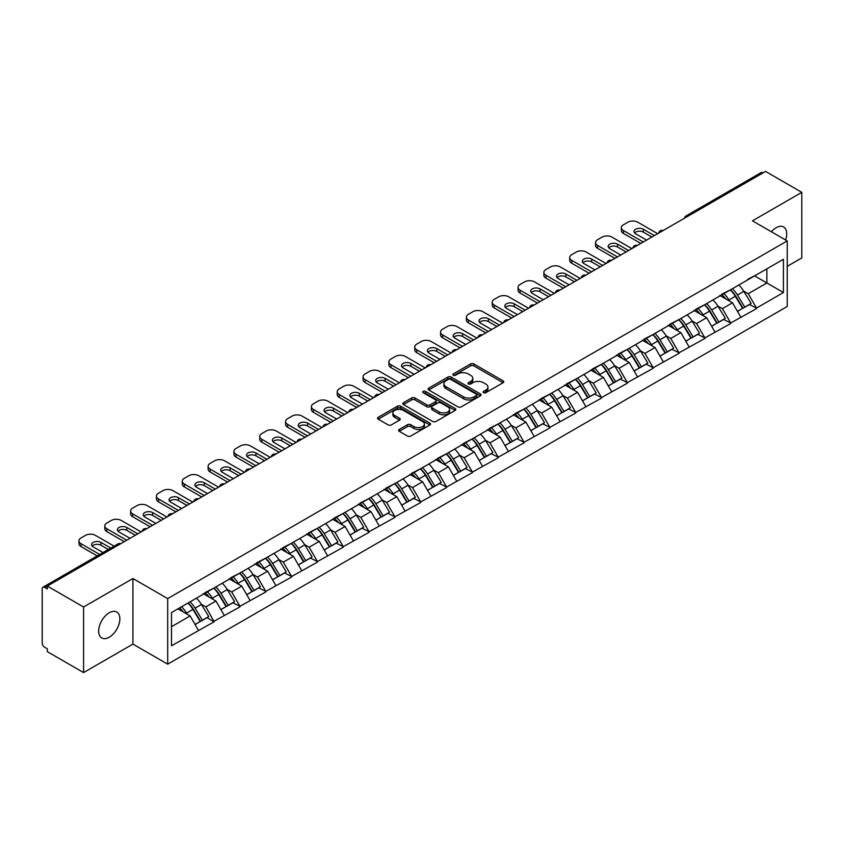 <?xml version="1.0" encoding="UTF-8"?>
<svg xmlns="http://www.w3.org/2000/svg" width="844" height="844" viewBox="0 0 844 844"><rect width="100%" height="100%" fill="white"/><g stroke="black" fill="none" stroke-linecap="round" stroke-linejoin="round"><path stroke-width="1.27" d="M483.549 392.682A1.604 0.928 0 0 0 485.827 392.682L503.098 382.712A2.3 1.329 0 0 0 503.773 381.773A2.3 1.329 0 0 0 503.098 380.834L473.843 363.943A2.3 1.329 0 0 0 470.593 363.943L453.323 373.913A1.604 0.928 0 0 0 452.859 374.578A1.604 0.928 0 0 0 453.323 375.232A1.604 0.928 0 0 0 455.602 375.232L457.838 373.945A7.353 4.241 0 0 1 468.241 373.945L470.678 375.348A7.353 4.241 0 0 1 472.83 378.355A7.353 4.241 0 0 1 470.678 381.351L468.441 382.638A1.604 0.928 0 0 0 467.966 383.303A1.604 0.928 0 0 0 468.441 383.957A1.604 0.928 0 0 0 470.72 383.957L472.946 382.67A7.353 4.241 0 0 1 483.348 382.67L485.785 384.073A7.353 4.241 0 0 1 487.937 387.079A7.353 4.241 0 0 1 485.785 390.076L483.549 391.373A1.604 0.928 0 0 0 483.084 392.027A1.604 0.928 0 0 0 483.549 392.682L483.549 391.373M109.256 612.744A14.981 8.651 -60 0 1 116.746 612.005A14.981 8.651 -60 0 1 119.046 624.011A14.981 8.651 -60 0 1 109.256 637.209A14.981 8.651 -60 0 1 101.765 637.958A14.981 8.651 -60 0 1 99.465 625.953A14.981 8.651 -60 0 1 109.256 612.744M771.384 231.762A14.981 8.651 -60 0 1 776.142 227.722A14.981 8.651 -60 0 1 783.633 226.983A14.981 8.651 -60 0 1 785.606 239.97M399.254 429.438A2.3 1.329 0 0 0 398.579 430.377A2.3 1.329 0 0 0 399.254 431.316L407.462 436.053A2.3 1.329 0 0 0 410.712 436.053L429.881 424.986A2.3 1.329 0 0 0 430.556 424.047A2.3 1.329 0 0 0 429.881 423.108L400.636 406.217A2.3 1.329 0 0 0 397.387 406.217L378.207 417.284A2.3 1.329 0 0 0 377.532 418.223A2.3 1.329 0 0 0 378.207 419.162L388.113 424.891A2.3 1.329 0 0 0 391.373 424.891L399.571 420.154A2.3 1.329 0 0 0 400.246 419.215A2.3 1.329 0 0 0 399.571 418.276L394.665 415.438A6.151 3.545 0 0 1 392.861 412.927A6.151 3.545 0 0 1 396.659 409.646A6.151 3.545 0 0 1 403.358 410.416L422.612 421.536A6.151 3.545 0 0 1 424.416 424.047A6.151 3.545 0 0 1 420.618 427.317A6.151 3.545 0 0 1 413.919 426.558L410.712 424.701A2.3 1.329 0 0 0 407.462 424.701L399.254 429.438L399.254 431.316L407.462 426.61L407.462 424.701M132.93 578.52L83.588 607.005L47.327 586.074L765.54 171.416L801.8 192.348L752.458 220.833L787.23 240.909L167.692 598.596L132.93 578.52L132.93 644.099L167.692 664.165L167.692 598.596M457.997 406.871A2.3 1.329 0 0 0 461.246 406.871L480.426 395.804A2.3 1.329 0 0 0 481.101 394.865A2.3 1.329 0 0 0 480.426 393.926L451.171 377.036A2.3 1.329 0 0 0 447.921 377.036L428.741 388.113A2.3 1.329 0 0 0 428.077 389.042A2.3 1.329 0 0 0 428.741 389.981L457.997 406.871M423.783 393.03A1.604 0.928 0 0 1 425.418 393.262L425.418 391.342L455.159 408.517A2.3 1.329 0 0 1 455.823 409.456A2.3 1.329 0 0 1 455.159 410.395L435.979 421.462A2.3 1.329 0 0 1 432.729 421.462L403.474 404.571L411.682 399.877L411.682 397.957L403.474 402.693A2.3 1.329 0 0 0 402.799 403.632A2.3 1.329 0 0 0 403.474 404.571L403.474 402.693M411.682 399.877A2.3 1.329 0 0 1 414.931 399.877L414.931 397.957A2.3 1.329 0 0 0 411.682 397.957M414.931 397.957L426.8 404.814A2.3 1.329 0 0 0 430.05 404.814L435.493 401.67A2.3 1.329 0 0 0 436.169 400.731A2.3 1.329 0 0 0 435.493 399.792L423.139 392.66A1.604 0.928 0 0 1 422.665 392.006A1.604 0.928 0 0 1 423.656 391.141A1.604 0.928 0 0 1 425.418 391.342M167.692 664.165L787.23 306.488L787.23 240.909M188.012 603.027A15.688 9.062 -120 0 1 193.381 609.305L200.693 621.374L207.065 617.692L214.133 621.775L205.862 606.868L201.273 604.22M214.133 621.775L171.501 645.818L171.501 612.554L783.422 259.266L783.422 292.53L756.519 308.06L748.238 293.723L743.659 291.074M730.387 289.882A15.688 9.062 -120 0 1 735.757 296.16L743.068 308.229L749.451 304.547L756.519 308.06M756.519 308.63L730.693 322.978L722.411 308.63L717.822 305.982M704.561 304.789A15.688 9.062 -120 0 1 709.931 311.067L717.242 323.147L723.614 319.465L730.693 322.978M730.693 323.547L704.867 337.885L696.585 323.547L691.996 320.899M678.734 319.707A15.688 9.062 -120 0 1 684.104 325.984L691.415 338.054L697.788 334.372L704.867 337.885M704.867 338.455L679.04 352.792L670.758 338.455L666.169 335.806M652.908 334.614A15.688 9.062 -120 0 1 658.278 340.892L665.589 352.971L671.961 349.289L679.04 352.792M679.04 353.372L653.203 367.71L644.932 353.372L640.343 350.724M627.081 349.532A15.688 9.062 -120 0 1 632.451 355.809L639.763 367.878L646.135 364.197L653.203 367.71M653.203 368.279L627.377 382.617L619.106 368.279L614.516 365.631M601.255 364.439A15.688 9.062 -120 0 1 606.625 370.716L613.936 382.786L620.308 379.114L627.377 382.617M627.377 383.197L601.55 397.535L593.279 383.197L588.69 380.549M575.429 379.346A15.688 9.062 -120 0 1 580.799 385.634L588.11 397.703L594.482 394.021L601.55 397.535M601.55 398.104L575.724 412.442L567.442 398.104L562.864 395.456M549.592 394.264A15.688 9.062 -120 0 1 554.972 400.541L562.283 412.611L568.656 408.929L575.724 412.442M575.724 413.011L549.898 427.349L541.616 413.011L537.037 410.363M523.765 409.171A15.688 9.062 -120 0 1 529.135 415.448L536.446 427.528L542.829 423.846L549.898 427.349M549.898 427.929L524.071 442.267L515.789 427.929L511.2 425.281M497.939 424.089A15.688 9.062 -120 0 1 503.309 430.366L510.62 442.435L516.992 438.753L524.071 442.267M524.071 442.836L498.245 457.174L489.963 442.836L485.374 440.188M472.112 438.996A15.688 9.062 -120 0 1 477.482 445.273L484.794 457.342L491.166 453.671L498.245 457.174M498.245 457.754L472.418 472.091L464.137 457.754L459.547 455.106M446.286 453.903A15.688 9.062 -120 0 1 451.656 460.191L458.967 472.26L465.339 468.578L472.418 472.091M472.418 472.661L446.582 486.999L438.31 472.661L433.721 470.013M420.46 468.821A15.688 9.062 -120 0 1 425.83 475.098L433.141 487.167L439.513 483.485L446.582 486.999M446.582 487.568L420.755 501.906L412.484 487.568L407.895 484.92M394.633 483.728A15.688 9.062 -120 0 1 400.003 490.005L407.314 502.085L413.687 498.403L420.755 501.906M420.755 502.486L394.929 516.823L386.657 502.486L382.068 499.838M368.807 498.646A15.688 9.062 -120 0 1 374.177 504.923L381.488 516.992L387.86 513.31L394.929 516.823M394.929 517.393L369.102 531.731L360.821 517.393L356.242 514.745M342.97 513.553A15.688 9.062 -120 0 1 348.35 519.83L355.662 531.899L362.034 528.228L369.102 531.731M369.102 532.311L343.276 546.648L334.994 532.311L330.415 529.663M317.144 528.46A15.688 9.062 -120 0 1 322.513 534.748L329.825 546.817L336.207 543.135L343.276 546.648M343.276 547.218L317.449 561.555L309.168 547.218L304.578 544.57M291.317 543.378A15.688 9.062 -120 0 1 296.687 549.655L303.998 561.724L310.37 558.042L317.449 561.555M317.449 562.125L291.623 576.473L283.341 562.125L278.752 559.477M265.491 558.285A15.688 9.062 -120 0 1 270.861 564.562L278.172 576.642L284.544 572.96L291.623 576.473M291.623 577.043L265.797 591.38L257.515 577.043L252.926 574.395M239.664 573.203A15.688 9.062 -120 0 1 245.034 579.48L252.345 591.549L258.718 587.867L265.797 591.38M265.797 591.95L239.96 606.287L231.689 591.95L227.099 589.302M213.838 588.11A15.688 9.062 -120 0 1 219.208 594.387L226.519 606.467L232.891 602.785L239.96 606.287M239.96 606.868L214.133 621.205M205.366 592.435L214.133 587.941M205.862 606.868L215.958 601.034L203.214 593.67M224.24 615.371L215.958 601.034M231.193 577.518L239.96 573.023M231.689 591.95L241.785 586.126L229.04 578.762M250.067 600.464L241.785 586.126M257.019 562.61L265.797 558.116M257.515 577.043L267.611 571.209L254.867 563.855M275.893 585.546L267.611 571.209M282.846 547.693L291.623 543.198M283.341 562.125L293.438 556.301L280.693 548.938M301.719 570.639L293.438 556.301M308.672 532.786L317.449 528.291M309.168 547.218L319.264 541.384L306.52 534.03M327.546 555.721L319.264 541.384M334.498 517.868L343.276 513.384M334.994 532.311L345.101 526.477L332.346 519.113M353.372 540.814L345.101 526.477M360.325 502.961L369.102 498.466M360.821 517.393L370.927 511.569L358.172 504.206M379.199 525.907L370.927 511.569M386.151 488.054L394.929 483.559M386.657 502.486L396.754 496.652L383.999 489.288M405.025 510.989L396.754 496.652M411.988 473.136L420.755 468.642M412.484 487.568L422.58 481.745L409.836 474.381M430.862 496.082L422.58 481.745M437.814 458.229L446.582 453.734M438.31 472.661L448.407 466.827L435.662 459.474M456.688 481.164L448.407 466.827M463.641 443.311L472.418 438.827M464.137 457.754L474.233 451.92L461.489 444.556M482.515 466.257L474.233 451.92M489.467 428.404L498.245 423.91M489.963 442.836L500.059 437.002L487.315 429.649M508.341 451.35L500.059 437.002M515.294 413.497L524.071 409.002M515.789 427.929L525.886 422.095L513.141 414.731M534.168 436.432L525.886 422.095M541.12 398.579L549.898 394.085M541.616 413.011L551.723 407.188L538.968 399.824M559.994 421.525L551.723 407.188M566.946 383.672L575.724 379.178M567.442 398.104L577.549 392.27L564.794 384.917M585.82 406.608L577.549 392.27M592.773 368.754L601.55 364.27M593.279 383.197L603.376 377.363L590.621 369.999M611.647 391.7L603.376 377.363M618.61 353.847L627.377 349.353M619.106 368.279L629.202 362.445L616.458 355.092M637.484 376.783L629.202 362.445M644.436 338.94L653.203 334.446M644.932 353.372L655.028 347.538L642.284 340.174M663.31 361.876L655.028 347.538M670.263 324.022L679.04 319.528M670.758 338.455L680.855 332.631L668.11 325.267M689.137 346.968L680.855 332.631M696.089 309.115L704.867 304.621M696.585 323.547L706.681 317.713L693.937 310.36M714.963 332.051L706.681 317.713M721.915 294.197L730.693 289.703M722.411 308.63L732.508 302.806L719.763 295.442M740.789 317.144L732.508 302.806M763.06 172.851L688.06 216.159M687.005 216.76A3.513 2.026 120 0 1 687.892 216.053A3.513 2.026 60 0 0 686.14 215.885L761.14 172.587A3.513 2.026 60 0 1 762.892 172.756M747.742 279.29L756.519 274.796M748.238 293.723L766.869 282.972L766.869 268.825L783.422 259.266M754.61 275.893L783.422 292.53M787.23 266.335L801.8 257.926L801.8 192.348M83.588 607.005L83.588 672.584L47.327 651.652L47.327 648.783L44.679 647.253A3.513 2.026 -120 0 1 42.2 642.949L42.2 588.848A3.513 2.026 -120 0 1 42.928 587.234A3.513 2.026 -120 0 1 44.679 587.413L47.327 588.943L47.327 586.074M83.588 672.584L132.93 644.099M171.501 626.702L190.132 615.941L177.873 608.872M198.403 630.278L190.132 615.941M735.398 296.444L736.221 296.919M709.572 311.352L710.395 311.826M683.745 326.259L684.558 326.733M657.919 341.176L658.731 341.651M632.082 356.084L632.905 356.558M606.256 371.001L607.079 371.476M580.429 385.908L581.252 386.383M554.603 400.826L555.426 401.29M528.777 415.733L529.599 416.208M502.95 430.64L503.773 431.115M477.124 445.558L477.936 446.033M451.297 460.465L452.11 460.94M425.46 475.383L426.283 475.847M399.634 490.29L400.457 490.765M373.808 505.197L374.63 505.672M347.981 520.115L348.804 520.59M322.155 535.022L322.978 535.497M296.328 549.94L297.151 550.415M270.502 564.847L271.314 565.322M244.676 579.754L245.488 580.229M218.839 594.672L219.662 595.147M193.012 609.579L193.835 610.054M484.192 392.914L485.785 391.985A7.353 4.241 0 0 0 487.937 388.989L487.937 387.079M472.83 378.355L472.83 380.264A7.353 4.241 0 0 1 470.678 383.26L469.085 384.189M503.066 382.733L473.843 365.863A2.3 1.329 0 0 0 470.593 365.863L453.966 375.453M480.394 395.815L451.171 378.945A2.3 1.329 0 0 0 447.921 378.945L428.773 390.002L428.741 388.113M476.364 395.519A1.604 0.928 0 0 0 476.828 394.865A1.604 0.928 0 0 0 476.364 394.211L450.685 379.378A1.604 0.928 0 0 0 448.407 379.378L446.054 380.739A7.353 4.241 0 0 0 443.902 383.746A7.353 4.241 0 0 0 446.054 386.752L463.609 396.88A7.353 4.241 0 0 0 474.001 396.88L476.364 395.519L476.364 397.429A1.604 0.928 0 0 0 476.828 396.775L476.828 394.865M443.902 383.746L443.902 385.655A7.353 4.241 0 0 0 446.054 388.662L446.054 386.752M476.364 397.429L474.001 398.79A7.353 4.241 0 0 1 463.609 398.79L446.054 388.662M414.931 399.877L426.8 406.724A2.3 1.329 0 0 0 430.05 406.724L435.493 403.58A2.3 1.329 0 0 0 436.169 402.641L436.169 400.731M425.418 393.262L455.127 410.406M439.102 411.914A6.151 3.545 0 0 0 445.811 412.684A6.151 3.545 0 0 0 449.599 409.403A6.151 3.545 0 0 0 447.805 406.892L441.011 402.978A2.3 1.329 0 0 0 437.762 402.978L432.318 406.122A2.3 1.329 0 0 0 431.653 407.061A2.3 1.329 0 0 0 432.318 408L439.102 411.914L439.102 413.824A6.151 3.545 0 0 0 445.811 414.594A6.151 3.545 0 0 0 449.599 411.323L449.599 409.403M431.653 407.061L431.653 408.971A2.3 1.329 0 0 0 432.318 409.91L432.318 408M439.102 413.824L432.318 409.91M424.416 424.047L424.416 425.956A6.151 3.545 0 0 1 420.618 429.237A6.151 3.545 0 0 1 413.919 428.467L410.712 426.61A2.3 1.329 0 0 0 407.462 426.61M392.861 412.927L392.861 414.837A6.151 3.545 0 0 0 394.665 417.347L394.665 415.438M399.55 420.164L394.665 417.347M429.881 423.108L429.881 424.986L400.636 408.127A2.3 1.329 0 0 0 397.387 408.127L378.239 419.183M657.676 233.693L637.811 222.225A7.026 4.051 0 0 0 627.873 222.225L623.41 224.81A7.026 4.051 0 0 0 621.353 227.669A7.026 4.051 0 0 0 623.41 230.539L623.41 233.408L640.786 243.441M623.41 233.408A7.026 4.051 180 0 1 621.353 230.539L621.353 227.669M634.561 232.933A5.507 3.176 180 0 1 643.36 232.121L651.884 237.037M623.41 230.539L643.276 242.006M646.588 240.097L635.574 233.746A5.507 3.176 180 0 1 633.96 231.499A5.507 3.176 180 0 1 637.357 228.566A5.507 3.176 180 0 1 643.36 229.251L654.364 235.603M738.795 285.029A19.201 11.088 60 0 1 743.828 291.359L737.456 295.041A19.201 11.088 -120 0 0 732.423 288.711M737.456 295.041L744.767 307.111L751.139 303.429L743.828 291.359M743.068 308.229L744.767 307.111M749.451 304.547L751.139 303.429M721.441 294.472A15.688 9.062 60 0 1 725.766 298.913M723.899 293.628A19.201 11.088 60 0 1 728.931 299.958L729.649 301.15M737.498 311.447L742.614 308.355L735.303 296.276A19.201 11.088 -120 0 0 730.271 289.956M742.614 308.355L737.434 311.341M631.85 248.611L611.984 237.132A7.026 4.051 0 0 0 602.046 237.132L597.584 239.717A7.026 4.051 0 0 0 595.526 242.587A7.026 4.051 0 0 0 597.584 245.456L597.584 248.315L614.959 258.359M597.584 248.315A7.026 4.051 180 0 1 595.526 245.456L595.526 242.587M608.724 247.841A5.507 3.176 180 0 1 617.534 247.028L626.058 251.955M597.584 245.456L617.449 256.924M620.762 255.015L609.748 248.653A5.507 3.176 180 0 1 608.134 246.406A5.507 3.176 180 0 1 611.531 243.473A5.507 3.176 180 0 1 617.534 244.159L628.537 250.52M712.969 299.936A19.201 11.088 60 0 1 718.001 306.267L711.629 309.948A19.201 11.088 -120 0 0 706.597 303.618M711.629 309.948L718.94 322.018L725.312 318.336L718.001 306.267M717.242 323.147L718.94 322.018M723.614 319.465L725.312 318.336M695.614 309.389A15.688 9.062 60 0 1 699.94 313.82M698.062 308.545A19.201 11.088 60 0 1 703.094 314.875L703.822 316.057M711.671 326.364L716.788 323.263L709.477 311.193A19.201 11.088 -120 0 0 704.445 304.863M716.788 323.263L711.608 326.248M606.024 263.518L586.158 252.05A7.026 4.051 0 0 0 576.22 252.05L571.747 254.624A7.026 4.051 0 0 0 569.689 257.494A7.026 4.051 0 0 0 571.747 260.363L571.747 263.233L589.133 273.266M571.747 263.233A7.026 4.051 180 0 1 569.689 260.363L569.689 257.494M582.898 262.748A5.507 3.176 180 0 1 591.697 261.935L600.232 266.862M571.747 260.363L591.623 271.831M594.925 269.922L583.921 263.56A5.507 3.176 180 0 1 582.307 261.323A5.507 3.176 180 0 1 585.704 258.38A5.507 3.176 180 0 1 591.697 259.076L602.711 265.427M687.143 314.854A19.201 11.088 60 0 1 692.175 321.184L685.792 324.856A19.201 11.088 -120 0 0 680.77 318.536M685.792 324.856L693.103 336.935L699.486 333.253L692.175 321.184M691.415 338.054L693.103 336.935M697.788 334.372L699.486 333.253M669.788 324.296A15.688 9.062 60 0 1 674.113 328.738M672.235 323.452A19.201 11.088 60 0 1 677.268 329.782L677.996 330.975M685.845 341.271L690.951 338.17L683.64 326.101A19.201 11.088 -120 0 0 678.618 319.771M690.951 338.17L685.782 341.155M580.197 278.425L560.332 266.957A7.026 4.051 0 0 0 550.394 266.957L545.92 269.542A7.026 4.051 0 0 0 543.863 272.412A7.026 4.051 0 0 0 545.92 275.271L545.92 278.14L563.307 288.184M545.92 278.14A7.026 4.051 180 0 1 543.863 275.271L543.863 272.412M557.072 277.665A5.507 3.176 180 0 1 565.87 276.853L574.395 281.769M545.92 275.271L565.786 286.749M569.099 284.829L558.095 278.478A5.507 3.176 180 0 1 556.481 276.231A5.507 3.176 180 0 1 559.878 273.298A5.507 3.176 180 0 1 565.87 273.983L576.885 280.345M661.316 329.761A19.201 11.088 60 0 1 666.349 336.091L659.966 339.773A19.201 11.088 -120 0 0 654.933 333.443M659.966 339.773L667.277 351.842L673.66 348.161L666.349 336.091M665.589 352.971L667.277 351.842M671.961 349.289L673.66 348.161M643.961 339.204A15.688 9.062 60 0 1 648.287 343.645M646.409 338.37A19.201 11.088 60 0 1 651.441 344.69L652.159 345.882M660.019 356.179L665.125 353.087L657.814 341.018A19.201 11.088 -120 0 0 652.781 334.688M665.125 353.087L659.955 356.073M554.371 293.343L534.495 281.875A7.026 4.051 0 0 0 524.567 281.875L520.094 284.449A7.026 4.051 0 0 0 518.037 287.319A7.026 4.051 0 0 0 520.094 290.188L520.094 293.058L537.48 303.091M520.094 293.058A7.026 4.051 180 0 1 518.037 290.188L518.037 287.319M531.245 292.573A5.507 3.176 180 0 1 540.044 291.76L548.568 296.687M520.094 290.188L539.96 301.656M543.272 299.747L532.269 293.385A5.507 3.176 180 0 1 530.654 291.138A5.507 3.176 180 0 1 534.052 288.205A5.507 3.176 180 0 1 540.044 288.891L551.058 295.252M635.479 344.679A19.201 11.088 60 0 1 640.512 350.998L634.139 354.68A19.201 11.088 -120 0 0 629.107 348.35M634.139 354.68L641.451 366.75L647.823 363.078L640.512 350.998M639.763 367.878L641.451 366.75M646.135 364.197L647.823 363.078M618.135 354.121A15.688 9.062 60 0 1 622.461 358.563M620.583 353.277A19.201 11.088 60 0 1 625.615 359.607L626.332 360.799M634.192 371.096L639.298 367.995L631.987 355.925A19.201 11.088 -120 0 0 626.955 349.595M639.298 367.995L634.129 370.98M528.534 308.25L508.668 296.782A7.026 4.051 0 0 0 498.741 296.782L494.267 299.367A7.026 4.051 0 0 0 492.21 302.226A7.026 4.051 0 0 0 494.267 305.095L494.267 307.965L511.654 317.998M494.267 307.965A7.026 4.051 180 0 1 492.21 305.095L492.21 302.226M505.419 307.49A5.507 3.176 180 0 1 514.218 306.678L522.742 311.594M494.267 305.095L514.133 316.563M517.446 314.654L506.432 308.303A5.507 3.176 180 0 1 504.828 306.055A5.507 3.176 180 0 1 508.225 303.123A5.507 3.176 180 0 1 514.218 303.808L525.232 310.159M609.653 359.586A19.201 11.088 60 0 1 614.685 365.916L608.313 369.598A19.201 11.088 -120 0 0 603.281 363.268M608.313 369.598L615.624 381.667L621.996 377.985L614.685 365.916M613.936 382.786L615.624 381.667M620.308 379.114L621.996 377.985M592.309 369.028A15.688 9.062 60 0 1 596.634 373.47M594.756 368.184A19.201 11.088 60 0 1 599.789 374.514L600.506 375.707M608.366 386.003L613.472 382.912L606.161 370.832A19.201 11.088 -120 0 0 601.128 364.513M613.472 382.912L608.302 385.898M502.707 323.168L482.842 311.689A7.026 4.051 0 0 0 472.914 311.689L468.441 314.274A7.026 4.051 0 0 0 466.384 317.144A7.026 4.051 0 0 0 468.441 320.013L468.441 322.872L485.827 332.916M468.441 322.872A7.026 4.051 180 0 1 466.384 320.013L466.384 317.144M479.592 322.397A5.507 3.176 180 0 1 488.391 321.585L496.916 326.512M468.441 320.013L488.307 331.481M491.619 329.571L480.605 323.21A5.507 3.176 180 0 1 479.002 320.963A5.507 3.176 180 0 1 482.399 318.03A5.507 3.176 180 0 1 488.391 318.716L499.395 325.077M583.826 374.493A19.201 11.088 60 0 1 588.859 380.823L582.487 384.505A19.201 11.088 -120 0 0 577.454 378.175M582.487 384.505L589.798 396.574L596.17 392.893L588.859 380.823M588.11 397.703L589.798 396.574M594.482 394.021L596.17 392.893M566.482 383.946A15.688 9.062 60 0 1 570.808 388.377M568.93 383.102A19.201 11.088 60 0 1 573.962 389.432L574.68 390.614M582.539 400.921L587.646 397.819L580.334 385.75A19.201 11.088 -120 0 0 575.302 379.42M587.646 397.819L582.476 400.805M476.881 338.075L457.015 326.607A7.026 4.051 0 0 0 447.088 326.607L442.615 329.181A7.026 4.051 0 0 0 440.557 332.051A7.026 4.051 0 0 0 442.615 334.92L442.615 337.79L460.001 347.823M442.615 337.79A7.026 4.051 180 0 1 440.557 334.92L440.557 332.051M453.766 337.315A5.507 3.176 180 0 1 462.565 336.503L471.089 341.419M442.615 334.92L462.48 346.388M465.793 344.479L454.779 338.127A5.507 3.176 180 0 1 453.165 335.88A5.507 3.176 180 0 1 456.562 332.937A5.507 3.176 180 0 1 462.565 333.633L473.568 339.984M558 389.411A19.201 11.088 60 0 1 563.032 395.741L556.66 399.412A19.201 11.088 -120 0 0 551.628 393.093M556.66 399.412L563.971 411.492L570.344 407.81L563.032 395.741M562.283 412.611L563.971 411.492M568.656 408.929L570.344 407.81M540.645 398.853A15.688 9.062 60 0 1 544.981 403.295M543.103 398.009A19.201 11.088 60 0 1 548.136 404.339L548.853 405.531M556.713 415.828L561.819 412.727L554.508 400.657A19.201 11.088 -120 0 0 549.476 394.327M561.819 412.727L556.65 415.723M451.055 352.982L431.189 341.514A7.026 4.051 0 0 0 421.251 341.514L416.788 344.099A7.026 4.051 0 0 0 414.731 346.968A7.026 4.051 0 0 0 416.788 349.827L416.788 352.697L434.164 362.741M416.788 352.697A7.026 4.051 180 0 1 414.731 349.827L414.731 346.968M427.929 352.222A5.507 3.176 180 0 1 436.738 351.41L445.263 356.337M416.788 349.827L436.654 361.306M439.967 359.386L428.952 353.035A5.507 3.176 180 0 1 427.338 350.787A5.507 3.176 180 0 1 430.735 347.855A5.507 3.176 180 0 1 436.738 348.54L447.742 354.902M532.174 404.318A19.201 11.088 60 0 1 537.206 410.648L530.834 414.33A19.201 11.088 -120 0 0 525.801 408M530.834 414.33L538.145 426.399L544.517 422.717L537.206 410.648M536.446 427.528L538.145 426.399M542.829 423.846L544.517 422.717M514.819 413.76A15.688 9.062 60 0 1 519.144 418.202M517.277 412.927A19.201 11.088 60 0 1 522.309 419.246L523.027 420.439M530.876 430.735L535.993 427.644L528.682 415.575A19.201 11.088 -120 0 0 523.649 409.245M535.993 427.644L530.813 430.63M425.228 367.9L405.363 356.432A7.026 4.051 0 0 0 395.425 356.432L390.962 359.006A7.026 4.051 0 0 0 388.905 361.876A7.026 4.051 0 0 0 390.962 364.745L390.962 367.615L408.338 377.648M390.962 367.615A7.026 4.051 180 0 1 388.905 364.745L388.905 361.876M402.103 367.129A5.507 3.176 180 0 1 410.912 366.317L419.436 371.244M390.962 364.745L410.828 376.213M414.14 374.303L403.126 367.942A5.507 3.176 180 0 1 401.512 365.695A5.507 3.176 180 0 1 404.909 362.762A5.507 3.176 180 0 1 410.912 363.458L421.916 369.809M506.347 419.236A19.201 11.088 60 0 1 511.38 425.555L505.007 429.237A19.201 11.088 -120 0 0 499.975 422.918M505.007 429.237L512.319 441.306L518.691 437.635L511.38 425.555M510.62 442.435L512.319 441.306M516.992 438.753L518.691 437.635M488.992 428.678A15.688 9.062 60 0 1 493.318 433.12M491.44 427.834A19.201 11.088 60 0 1 496.472 434.164L497.2 435.356M505.05 445.653L510.166 442.551L502.855 430.482A19.201 11.088 -120 0 0 497.823 424.152M510.166 442.551L504.986 445.537M399.402 382.807L379.536 371.339A7.026 4.051 0 0 0 369.598 371.339L365.125 373.924A7.026 4.051 0 0 0 363.068 376.783A7.026 4.051 0 0 0 365.125 379.652L365.125 382.522L382.511 392.555M365.125 382.522A7.026 4.051 180 0 1 363.068 379.652L363.068 376.783M376.276 382.047A5.507 3.176 180 0 1 385.075 381.235L393.61 386.151M365.125 379.652L385.001 391.12M388.303 389.211L377.3 382.859A5.507 3.176 180 0 1 375.685 380.612A5.507 3.176 180 0 1 379.083 377.679A5.507 3.176 180 0 1 385.075 378.365L396.089 384.716M480.521 434.143A19.201 11.088 60 0 1 485.553 440.473L479.17 444.155A19.201 11.088 -120 0 0 474.149 437.825M479.17 444.155L486.482 456.224L492.864 452.542L485.553 440.473M484.794 457.342L486.482 456.224M491.166 453.671L492.864 452.542M463.166 443.585A15.688 9.062 60 0 1 467.492 448.027M465.614 442.752A19.201 11.088 60 0 1 470.646 449.071L471.374 450.263M479.223 460.56L484.329 457.469L477.018 445.389A19.201 11.088 -120 0 0 471.996 439.07M484.329 457.469L479.16 460.455M373.575 397.724L353.71 386.246A7.026 4.051 0 0 0 343.772 386.246L339.299 388.831A7.026 4.051 0 0 0 337.241 391.7A7.026 4.051 0 0 0 339.299 394.57L339.299 397.429L356.685 407.473M339.299 397.429A7.026 4.051 180 0 1 337.241 394.57L337.241 391.7M350.45 396.954A5.507 3.176 180 0 1 359.249 396.142L367.773 401.069M339.299 394.57L359.164 406.038M362.477 404.128L351.473 397.767A5.507 3.176 180 0 1 349.859 395.519A5.507 3.176 180 0 1 353.256 392.587A5.507 3.176 180 0 1 359.249 393.272L370.263 399.634M454.694 449.061A19.201 11.088 60 0 1 459.727 455.38L453.344 459.062A19.201 11.088 -120 0 0 448.312 452.732M453.344 459.062L460.655 471.131L467.038 467.449L459.727 455.38M458.967 472.26L460.655 471.131M465.339 468.578L467.038 467.449M437.34 458.503A15.688 9.062 60 0 1 441.665 462.934M439.787 457.659A19.201 11.088 60 0 1 444.82 463.989L445.537 465.181M453.397 475.478L458.503 472.376L451.192 460.307A19.201 11.088 -120 0 0 446.159 453.977M458.503 472.376L453.333 475.362M347.749 412.632L327.873 401.164A7.026 4.051 0 0 0 317.945 401.164L313.472 403.738A7.026 4.051 0 0 0 311.415 406.608A7.026 4.051 0 0 0 313.472 409.477L313.472 412.347L330.859 422.38M313.472 412.347A7.026 4.051 180 0 1 311.415 409.477L311.415 406.608M324.623 411.872A5.507 3.176 180 0 1 333.422 411.06L341.947 415.976M313.472 409.477L333.338 420.945M336.651 419.035L325.647 412.684A5.507 3.176 180 0 1 324.033 410.437A5.507 3.176 180 0 1 327.43 407.504A5.507 3.176 180 0 1 333.422 408.19L344.436 414.541M428.857 463.968A19.201 11.088 60 0 1 433.89 470.298L427.518 473.969A19.201 11.088 -120 0 0 422.485 467.65M427.518 473.969L434.829 486.049L441.201 482.367L433.89 470.298M433.141 487.167L434.829 486.049M439.513 483.485L441.201 482.367M411.513 473.41A15.688 9.062 60 0 1 415.839 477.852M413.961 472.566A19.201 11.088 60 0 1 418.993 478.896L419.711 480.088M427.57 490.385L432.677 487.294L425.365 475.214A19.201 11.088 -120 0 0 420.333 468.895M432.677 487.294L427.507 490.28M321.912 427.539L302.046 416.071A7.026 4.051 0 0 0 292.119 416.071L287.646 418.656A7.026 4.051 0 0 0 285.588 421.525A7.026 4.051 0 0 0 287.646 424.395L287.646 427.254L305.032 437.297M287.646 427.254A7.026 4.051 180 0 1 285.588 424.395L285.588 421.525M298.797 426.779A5.507 3.176 180 0 1 307.596 425.967L316.12 430.894M287.646 424.395L307.511 435.863M310.824 433.953L299.81 427.591A5.507 3.176 180 0 1 298.206 425.344A5.507 3.176 180 0 1 301.603 422.411A5.507 3.176 180 0 1 307.596 423.097L318.61 429.459M403.031 478.875A19.201 11.088 60 0 1 408.063 485.205L401.691 488.887A19.201 11.088 -120 0 0 396.659 482.557M401.691 488.887L409.002 500.956L415.375 497.274L408.063 485.205M407.314 502.085L409.002 500.956M413.687 498.403L415.375 497.274M385.687 488.328A15.688 9.062 60 0 1 390.012 492.759M388.134 487.484A19.201 11.088 60 0 1 393.167 493.814L393.884 494.995M401.744 505.292L406.85 502.201L399.539 490.132A19.201 11.088 -120 0 0 394.507 483.802M406.85 502.201L401.681 505.187M296.086 442.456L276.22 430.989A7.026 4.051 0 0 0 266.293 430.989L261.819 433.563A7.026 4.051 0 0 0 259.762 436.432A7.026 4.051 0 0 0 261.819 439.302L261.819 442.172L279.206 452.205M261.819 442.172A7.026 4.051 180 0 1 259.762 439.302L259.762 436.432M272.971 441.686A5.507 3.176 180 0 1 281.769 440.874L290.294 445.801M261.819 439.302L281.685 450.77M284.998 448.86L273.983 442.499A5.507 3.176 180 0 1 272.38 440.262A5.507 3.176 180 0 1 275.777 437.319A5.507 3.176 180 0 1 281.769 438.015L292.773 444.366M377.205 493.793A19.201 11.088 60 0 1 382.237 500.112L375.865 503.794A19.201 11.088 -120 0 0 370.832 497.475M375.865 503.794L383.176 515.874L389.548 512.192L382.237 500.112M381.488 516.992L383.176 515.874M387.86 513.31L389.548 512.192M359.861 503.235A15.688 9.062 60 0 1 364.186 507.677M362.308 502.391A19.201 11.088 60 0 1 367.34 508.721L368.058 509.913M375.918 520.21L381.024 517.108L373.713 505.039A19.201 11.088 -120 0 0 368.68 498.709M381.024 517.108L375.854 520.094M270.259 457.364L250.394 445.896A7.026 4.051 0 0 0 240.466 445.896L235.993 448.481A7.026 4.051 0 0 0 233.936 451.35A7.026 4.051 0 0 0 235.993 454.209L235.993 457.079L253.379 467.112M235.993 457.079A7.026 4.051 180 0 1 233.936 454.209L233.936 451.35M247.144 456.604A5.507 3.176 180 0 1 255.943 455.792L264.467 460.708M235.993 454.209L255.859 465.688M259.171 463.767L248.157 457.416A5.507 3.176 180 0 1 246.543 455.169A5.507 3.176 180 0 1 249.94 452.236A5.507 3.176 180 0 1 255.943 452.922L266.947 459.284M351.378 508.7A19.201 11.088 60 0 1 356.411 515.03L350.038 518.712A19.201 11.088 -120 0 0 345.006 512.382M350.038 518.712L357.35 530.781L363.722 527.099L356.411 515.03M355.662 531.899L357.35 530.781M362.034 528.228L363.722 527.099M334.024 518.142A15.688 9.062 60 0 1 338.36 522.584M336.482 517.309A19.201 11.088 60 0 1 341.514 523.628L342.231 524.82M350.091 535.117L355.197 532.026L347.886 519.957A19.201 11.088 -120 0 0 342.854 513.627M355.197 532.026L350.028 535.012M244.433 472.281L224.567 460.803A7.026 4.051 0 0 0 214.629 460.803L210.167 463.388A7.026 4.051 0 0 0 208.109 466.257A7.026 4.051 0 0 0 210.167 469.127L210.167 471.996L227.542 482.029M210.167 471.996A7.026 4.051 180 0 1 208.109 469.127L208.109 466.257M221.307 471.511A5.507 3.176 180 0 1 230.117 470.699L238.641 475.626M210.167 469.127L230.032 480.595M233.345 478.685L222.331 472.323A5.507 3.176 180 0 1 220.717 470.076A5.507 3.176 180 0 1 224.114 467.143A5.507 3.176 180 0 1 230.117 467.829L241.12 474.191M325.552 523.618A19.201 11.088 60 0 1 330.584 529.937L324.212 533.619A19.201 11.088 -120 0 0 319.18 527.289M324.212 533.619L331.523 545.688L337.895 542.017L330.584 529.937M329.825 546.817L331.523 545.688M336.207 543.135L337.895 542.017M308.197 533.06A15.688 9.062 60 0 1 312.523 537.491M310.655 532.216A19.201 11.088 60 0 1 315.688 538.546L316.405 539.738M324.254 550.035L329.371 546.933L322.06 534.864A19.201 11.088 -120 0 0 317.027 528.534M329.371 546.933L324.191 549.919M218.607 487.188L198.741 475.721A7.026 4.051 0 0 0 188.803 475.721L184.34 478.305A7.026 4.051 0 0 0 182.283 481.164A7.026 4.051 0 0 0 184.34 484.034L184.34 486.904L201.716 496.937M184.34 486.904A7.026 4.051 180 0 1 182.283 484.034L182.283 481.164M195.481 486.429A5.507 3.176 180 0 1 204.29 485.616L212.815 490.533M184.34 484.034L204.206 495.502M207.518 493.592L196.504 487.241A5.507 3.176 180 0 1 194.89 484.994A5.507 3.176 180 0 1 198.287 482.061A5.507 3.176 180 0 1 204.29 482.747L215.294 489.098M299.726 538.525A19.201 11.088 60 0 1 304.758 544.855L298.386 548.537A19.201 11.088 -120 0 0 293.353 542.207M298.386 548.537L305.697 560.606L312.069 556.924L304.758 544.855M303.998 561.724L305.697 560.606M310.37 558.042L312.069 556.924M282.371 547.967A15.688 9.062 60 0 1 286.696 552.409M284.818 547.123A19.201 11.088 60 0 1 289.851 553.453L290.579 554.645M298.428 564.942L303.545 561.851L296.233 549.771A19.201 11.088 -120 0 0 291.201 543.452M303.545 561.851L298.365 564.836M192.78 502.106L172.915 490.628A7.026 4.051 0 0 0 162.976 490.628L158.503 493.212A7.026 4.051 0 0 0 156.446 496.082A7.026 4.051 0 0 0 158.503 498.952L158.503 501.811L175.89 511.854M158.503 501.811A7.026 4.051 180 0 1 156.446 498.952L156.446 496.082M169.655 501.336A5.507 3.176 180 0 1 178.453 500.524L186.988 505.45M158.503 498.952L178.379 510.42M181.682 508.51L170.678 502.148A5.507 3.176 180 0 1 169.064 499.901A5.507 3.176 180 0 1 172.461 496.968A5.507 3.176 180 0 1 178.453 497.654L189.467 504.016M273.899 553.432A19.201 11.088 60 0 1 278.931 559.762L272.549 563.444A19.201 11.088 -120 0 0 267.527 557.114M272.549 563.444L279.86 575.513L286.243 571.831L278.931 559.762M278.172 576.642L279.86 575.513M284.544 572.96L286.243 571.831M256.544 562.885A15.688 9.062 60 0 1 260.87 567.316M258.992 562.041A19.201 11.088 60 0 1 264.024 568.371L264.752 569.552M272.601 579.86L277.708 576.758L270.397 564.689A19.201 11.088 -120 0 0 265.375 558.359M277.708 576.758L272.538 579.744M166.954 517.013L147.088 505.545A7.026 4.051 0 0 0 137.15 505.545L132.677 508.12A7.026 4.051 0 0 0 130.62 510.989A7.026 4.051 0 0 0 132.677 513.859L132.677 516.728L150.063 526.761M132.677 516.728A7.026 4.051 180 0 1 130.62 513.859L130.62 510.989M143.828 516.243A5.507 3.176 180 0 1 152.627 515.431L161.151 520.358M132.677 513.859L152.542 525.327M155.855 523.417L144.852 517.066A5.507 3.176 180 0 1 143.237 514.819A5.507 3.176 180 0 1 146.634 511.875A5.507 3.176 180 0 1 152.627 512.572L163.641 518.923M248.073 568.35A19.201 11.088 60 0 1 253.105 574.68L246.722 578.351A19.201 11.088 -120 0 0 241.69 572.032M246.722 578.351L254.033 590.431L260.416 586.749L253.105 574.68M252.345 591.549L254.033 590.431M258.718 587.867L260.416 586.749M230.718 577.792A15.688 9.062 60 0 1 235.043 582.233M233.166 576.948A19.201 11.088 60 0 1 238.198 583.278L238.915 584.47M246.775 594.767L251.881 591.665L244.57 579.596A19.201 11.088 -120 0 0 239.538 573.266M251.881 591.665L246.712 594.651M141.127 531.92L121.251 520.453A7.026 4.051 0 0 0 111.324 520.453L106.85 523.037A7.026 4.051 0 0 0 104.793 525.907A7.026 4.051 0 0 0 106.85 528.766L106.85 531.636L124.237 541.679M106.85 531.636A7.026 4.051 180 0 1 104.793 528.766L104.793 525.907M118.002 531.161A5.507 3.176 180 0 1 126.8 530.348L135.325 535.265M106.85 528.766L126.716 540.244M130.029 538.324L119.025 531.973A5.507 3.176 180 0 1 117.411 529.726A5.507 3.176 180 0 1 120.808 526.793A5.507 3.176 180 0 1 126.8 527.479L137.815 533.841M222.236 583.257A19.201 11.088 60 0 1 227.268 589.587L220.896 593.269A19.201 11.088 -120 0 0 215.864 586.939M220.896 593.269L228.207 605.338L234.579 601.656L227.268 589.587M226.519 606.467L228.207 605.338M232.891 602.785L234.579 601.656M204.892 592.699A15.688 9.062 60 0 1 209.217 597.141M207.339 591.866A19.201 11.088 60 0 1 212.371 598.185L213.089 599.377M220.949 609.674L226.055 606.583L218.744 594.514A19.201 11.088 -120 0 0 213.711 588.184M226.055 606.583L220.885 609.568M114.098 546.142L95.425 535.37A7.026 4.051 0 0 0 85.497 535.37L81.024 537.944A7.026 4.051 0 0 0 78.967 540.814A7.026 4.051 0 0 0 81.024 543.684L81.024 546.553L97.218 555.901M81.024 546.553A7.026 4.051 180 0 1 78.967 543.684L78.967 540.814M92.175 546.068A5.507 3.176 180 0 1 100.974 545.256L108.306 549.497M81.024 543.684L99.697 554.466M103.01 552.546L93.188 546.88A5.507 3.176 180 0 1 91.585 544.633A5.507 3.176 180 0 1 94.982 541.7A5.507 3.176 180 0 1 100.974 542.386L110.786 548.062M196.409 598.174A19.201 11.088 60 0 1 201.442 604.494L195.07 608.176A19.201 11.088 -120 0 0 190.037 601.846M195.07 608.176L202.381 620.245L208.753 616.574L201.442 604.494M200.693 621.374L202.381 620.245M207.065 617.692L208.753 616.574M179.487 607.944A15.688 9.062 60 0 1 183.391 612.058M181.513 606.773A19.201 11.088 60 0 1 186.545 613.103L187.262 614.295M195.122 624.592L200.228 621.49L192.917 609.421A19.201 11.088 -120 0 0 187.885 603.091M200.228 621.49L195.059 624.476M119.848 544.211L44.679 587.413M120.576 543.789A3.513 2.026 -60 0 0 119.679 544.116A3.513 2.026 -120 0 0 117.928 543.937L42.928 587.234M661.179 231.678A3.513 2.026 120 0 1 662.065 230.971A3.513 2.026 -60 0 1 662.962 230.644M635.342 246.585A3.513 2.026 120 0 1 636.239 245.878A3.513 2.026 -60 0 1 637.125 245.562M609.516 261.503A3.513 2.026 120 0 1 610.412 260.796A3.513 2.026 -60 0 1 611.299 260.469M583.689 276.41A3.513 2.026 120 0 1 584.586 275.703A3.513 2.026 -60 0 1 585.472 275.376M557.863 291.317A3.513 2.026 120 0 1 558.76 290.621A3.513 2.026 -60 0 1 559.646 290.294M532.036 306.235A3.513 2.026 120 0 1 532.923 305.528A3.513 2.026 -60 0 1 533.819 305.201M506.21 321.142A3.513 2.026 120 0 1 507.096 320.435A3.513 2.026 -60 0 1 507.993 320.119M480.384 336.06A3.513 2.026 120 0 1 481.27 335.353A3.513 2.026 -60 0 1 482.167 335.026M454.557 350.967A3.513 2.026 120 0 1 455.443 350.26A3.513 2.026 -60 0 1 456.34 349.943M428.72 365.874A3.513 2.026 120 0 1 429.617 365.178A3.513 2.026 -60 0 1 430.503 364.851M402.894 380.792A3.513 2.026 120 0 1 403.791 380.085A3.513 2.026 -60 0 1 404.677 379.758M377.068 395.699A3.513 2.026 120 0 1 377.964 394.992A3.513 2.026 -60 0 1 378.851 394.675M351.241 410.617A3.513 2.026 120 0 1 352.138 409.91A3.513 2.026 -60 0 1 353.024 409.583M325.415 425.524A3.513 2.026 120 0 1 326.301 424.817A3.513 2.026 -60 0 1 327.198 424.5M299.588 440.441A3.513 2.026 120 0 1 300.475 439.735A3.513 2.026 -60 0 1 301.371 439.407M273.762 455.349A3.513 2.026 120 0 1 274.648 454.642A3.513 2.026 -60 0 1 275.545 454.315M247.936 470.256A3.513 2.026 120 0 1 248.822 469.549A3.513 2.026 -60 0 1 249.718 469.232M222.099 485.173A3.513 2.026 120 0 1 222.995 484.467A3.513 2.026 -60 0 1 223.882 484.139M196.272 500.081A3.513 2.026 120 0 1 197.169 499.374A3.513 2.026 -60 0 1 198.055 499.057M170.446 514.998A3.513 2.026 120 0 1 171.343 514.291A3.513 2.026 -60 0 1 172.229 513.964M144.619 529.905A3.513 2.026 120 0 1 145.516 529.199A3.513 2.026 -60 0 1 146.402 528.871M485.785 391.985L485.785 390.076M468.441 383.957L468.441 382.638M470.678 383.26L470.678 381.351M453.323 375.232L453.323 373.913M470.593 365.863L470.593 363.943M473.843 365.863L473.843 363.943M503.098 382.712L503.098 380.834M447.921 378.945L447.921 377.036M451.171 378.945L451.171 377.036M480.426 395.804L480.426 393.926M463.609 398.79L463.609 396.88M474.001 398.79L474.001 396.88M426.8 406.724L426.8 404.814M430.05 406.724L430.05 404.814M435.493 403.58L435.493 401.67M455.159 410.395L455.159 408.517M410.712 426.61L410.712 424.701M413.919 428.467L413.919 426.558M399.571 420.154L399.571 418.276M378.207 419.162L378.207 417.284M397.387 408.127L397.387 406.217M400.636 408.127L400.636 406.217M735.303 296.276L728.931 299.958M643.36 232.121L643.36 229.251M709.477 311.193L703.094 314.875M617.534 247.028L617.534 244.159M683.64 326.101L677.268 329.782M591.697 261.935L591.697 259.076M657.814 341.018L651.441 344.69M565.87 276.853L565.87 273.983M631.987 355.925L625.615 359.607M540.044 291.76L540.044 288.891M606.161 370.832L599.789 374.514M514.218 306.678L514.218 303.808M580.334 385.75L573.962 389.432M488.391 321.585L488.391 318.716M554.508 400.657L548.136 404.339M462.565 336.503L462.565 333.633M528.682 415.575L522.309 419.246M436.738 351.41L436.738 348.54M502.855 430.482L496.472 434.164M410.912 366.317L410.912 363.458M477.018 445.389L470.646 449.071M385.075 381.235L385.075 378.365M451.192 460.307L444.82 463.989M359.249 396.142L359.249 393.272M425.365 475.214L418.993 478.896M333.422 411.06L333.422 408.19M399.539 490.132L393.167 493.814M307.596 425.967L307.596 423.097M373.713 505.039L367.34 508.721M281.769 440.874L281.769 438.015M347.886 519.957L341.514 523.628M255.943 455.792L255.943 452.922M322.06 534.864L315.688 538.546M230.117 470.699L230.117 467.829M296.233 549.771L289.851 553.453M204.29 485.616L204.29 482.747M270.397 564.689L264.024 568.371M178.453 500.524L178.453 497.654M244.57 579.596L238.198 583.278M152.627 515.431L152.627 512.572M218.744 594.514L212.371 598.185M126.8 530.348L126.8 527.479M192.917 609.421L186.545 613.103M100.974 545.256L100.974 542.386M686.14 215.885A3.513 3.513 0 0 0 684.452 218.237M663.194 230.507A3.513 3.513 0 0 0 658.626 233.144M637.368 245.425A3.513 3.513 0 0 0 632.789 248.062M611.541 260.332A3.513 3.513 0 0 0 606.963 262.969M585.704 275.249A3.513 3.513 0 0 0 581.136 277.887M559.878 290.157A3.513 3.513 0 0 0 555.31 292.794M534.052 305.064A3.513 3.513 0 0 0 529.483 307.712M508.225 319.981A3.513 3.513 0 0 0 503.657 322.619M482.399 334.889A3.513 3.513 0 0 0 477.831 337.526M456.572 349.806A3.513 3.513 0 0 0 452.004 352.444M430.746 364.713A3.513 3.513 0 0 0 426.167 367.351M404.909 379.621A3.513 3.513 0 0 0 400.341 382.269M379.083 394.538A3.513 3.513 0 0 0 374.514 397.176M353.256 409.445A3.513 3.513 0 0 0 348.688 412.083M327.43 424.363A3.513 3.513 0 0 0 322.862 427.001M301.603 439.27A3.513 3.513 0 0 0 297.035 441.908M275.777 454.188A3.513 3.513 0 0 0 271.209 456.826M249.951 469.095A3.513 3.513 0 0 0 245.382 471.733M224.124 484.002A3.513 3.513 0 0 0 219.545 486.64M198.287 498.92A3.513 3.513 0 0 0 193.719 501.558M172.461 513.827A3.513 3.513 0 0 0 167.893 516.465M146.634 528.745A3.513 3.513 0 0 0 142.066 531.382M120.808 543.652A3.513 3.513 0 0 0 117.928 543.937"/></g></svg>
